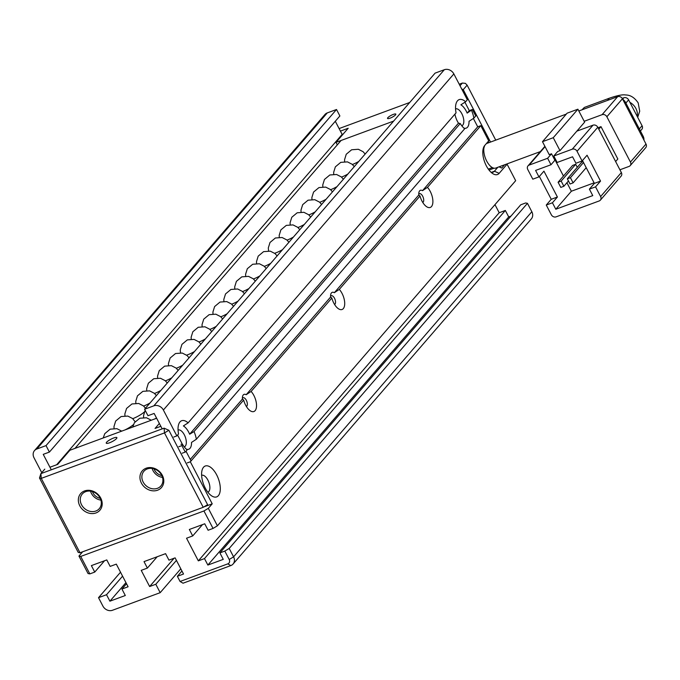 <?xml version="1.0" encoding="UTF-8"?>
<svg xmlns="http://www.w3.org/2000/svg" width="680" height="680" viewBox="0 0 680 680"><rect width="100%" height="100%" fill="white"/><g stroke="black" fill="none" stroke-linecap="round" stroke-linejoin="round"><path stroke-width="1.02" d="M393.295 114.41A4.675 1.054 -27.5 0 0 387.524 118.447A4.675 1.054 -27.5 0 0 390.056 118.167A4.675 1.054 -27.5 0 0 395.828 114.13A4.675 1.054 -27.5 0 0 393.295 114.41M488.3 169.09L492.363 167.594M459.221 84.218L462.366 83.053L465.392 83.351L467.126 85.153L495.745 140.131M339.099 128.571L409.717 102.476M337.305 144.857L336.005 142.35L393.644 121.082M336.005 142.35L348.194 128.248L340.425 131.112M490.518 142.06L463.233 89.658L461.703 88.978M463.233 89.658L467.126 85.153M462.366 83.053L460.029 85.757M162.341 475.346A12.725 10.795 40.8 0 1 157.599 490.204A12.725 10.795 40.8 0 1 141.397 483.072A12.725 10.795 40.8 0 1 146.149 468.214A12.725 10.795 40.8 0 1 162.341 475.346M143.148 482.018A11.229 9.52 -139.2 0 0 160.888 485.954A11.229 9.52 -139.2 0 0 161.627 475.201A11.229 9.52 -139.2 0 0 143.897 471.265A11.229 9.52 -139.2 0 0 143.148 482.018M100.734 498.075A12.725 10.795 40.8 0 1 95.99 512.941A12.725 10.795 40.8 0 1 79.79 505.801A12.725 10.795 40.8 0 1 84.541 490.943A12.725 10.795 40.8 0 1 100.734 498.075M81.541 504.747A11.229 9.52 -139.2 0 0 99.272 508.683A11.229 9.52 -139.2 0 0 100.019 497.93A11.229 9.52 -139.2 0 0 82.288 493.994A11.229 9.52 -139.2 0 0 81.541 504.747M152.124 468.418A11.229 9.52 -139.2 0 0 153.008 470.611A11.229 9.52 -139.2 0 0 162.511 477.394M90.516 491.147A11.229 9.52 -139.2 0 0 91.392 493.348A11.229 9.52 -139.2 0 0 100.903 500.123M109.497 442.799A5.984 1.343 -27.5 0 0 116.883 437.639A5.984 1.343 -27.5 0 0 113.645 437.996A5.984 1.343 -27.5 0 0 106.258 443.164A5.984 1.343 -27.5 0 0 109.497 442.799M154.011 468.835A9.358 7.93 -139.2 0 0 154.547 470.05A9.358 7.93 -139.2 0 0 161.823 475.583M92.403 491.563A9.358 7.93 -139.2 0 0 92.939 492.779A9.358 7.93 -139.2 0 0 100.215 498.321M203.218 507.305L207.595 504.671L168.869 430.27L164.492 432.913L41.276 478.371L80.002 552.763L203.218 507.305L164.492 432.913L164.101 428.171L40.885 473.637L41.276 478.371L39.491 478.006L78.217 552.406L80.002 552.763M44.778 469.132L40.885 473.637L39.491 478.006M159.358 423.47L155.057 428.442L160.837 426.309M49.946 467.228L57.715 464.363L69.904 450.254L156.647 418.251M168.869 430.27L164.101 428.171M177.59 435.047L182.563 444.61M186.006 451.223L191.063 460.929M483.913 147.968A13.098 6.29 69.7 0 0 486.667 161.016A13.098 6.29 69.7 0 0 495.745 168.054L540.337 151.606M637.696 117.317L639.71 111.189L638.188 102.892C634.542 97.588 630.377 94.953 625.685 94.987C622.837 94.401 617.576 95.412 609.892 98.013L584.341 107.448L581.969 109.837M600.61 196.562L595.561 186.864L589.399 189.133L592.764 195.602L555.807 209.244L552.432 202.776L546.269 205.045L551.327 214.752A3.74 3.171 40.8 0 0 556.087 216.852L599.216 200.94A3.74 3.171 40.8 0 0 600.363 200.149L621.112 176.137A3.74 3.171 40.8 0 0 621.358 172.558L600.61 196.562A3.74 3.171 40.8 0 1 600.363 200.149M576.852 131.138L593.019 125.171L572.271 149.183L553.792 156L557.685 151.495L559.988 150.645L584.63 122.136L577.898 109.2L567.111 113.177L542.479 141.686L549.211 154.624L551.523 153.773L547.63 158.27L529.15 165.095L545.071 146.668M595.561 186.864L600.534 181.101L587.069 155.227L582.088 160.981L577.039 151.283L597.788 127.27A3.74 3.171 -139.2 0 0 593.019 125.171M597.788 127.27L621.358 172.558M598.034 127.738L600.992 126.65L598.791 129.191M600.992 126.65L617.831 158.993L615.63 161.543M529.15 165.095A3.74 3.171 40.8 0 0 528.003 165.877A3.74 3.171 40.8 0 0 527.748 169.464L532.806 179.171L538.96 176.894L543.94 171.139L557.413 197.013L551.25 199.291L546.269 205.045M539.359 176.443L551.25 199.291M555.807 209.244L571.361 191.233L594.099 182.844M578.825 110.993L617.661 96.662L602.097 114.673A3.74 3.171 40.8 0 1 606.866 116.764L622.429 98.761L646 144.049L630.437 162.053A3.74 3.171 40.8 0 1 630.19 165.639A3.74 3.171 40.8 0 1 629.042 166.421L619.922 169.787M602.097 114.673L584.188 121.278M630.437 162.053L606.866 116.764M553.792 156L557.158 162.469L572.56 156.791L575.926 163.26L582.088 160.981M572.271 149.183A3.74 3.171 40.8 0 1 577.039 151.283M559.988 150.645L553.256 137.708L577.898 109.2M547.63 158.27L550.995 164.747L535.593 170.425L538.96 176.894M551.523 153.773L554.888 160.242L550.995 164.747M557.413 197.013L552.432 202.776M600.534 181.101L594.38 183.379L582.479 160.531M589.399 189.133L594.38 183.379M586.211 167.696L573.112 182.861L570.418 177.684L567.332 178.823L581.859 162.019L583.032 161.585M555.178 160.14L563.448 176.035M566.933 182.725L571.361 191.233M568.454 180.965L563.865 186.269L561.17 181.093L558.093 182.231L572.619 165.427L575.696 164.288L577.277 167.322M554.888 160.242L555.823 159.902M553.256 137.708L542.479 141.686M570.418 177.684L583.516 162.52M561.17 181.093L575.696 164.288M622.429 98.761A3.74 3.171 -139.2 0 0 617.661 96.662M630.19 165.639L645.754 147.628A3.74 3.171 -139.2 0 0 646 144.049M567.332 178.823L570.027 183.999L573.112 182.861M558.093 182.231L560.788 187.408L563.865 186.269M643.935 140.08A7.489 6.349 -139.2 0 0 643.101 136.136L642.337 137.011M624.827 103.368L625.583 102.493L643.101 136.136M625.583 102.493A7.489 6.349 -139.2 0 0 622.71 99.305M625.872 103.037L628.609 99.875L642.082 125.749L639.344 128.919M622.2 98.379L623.849 97.775L622.642 99.169M628.609 99.875A3.74 3.171 -139.2 0 0 623.849 97.775M640.415 130.976L641.835 129.336A3.74 3.171 -139.2 0 0 642.082 125.749M178.049 430.032A8.985 4.309 -110.3 0 1 178.109 430.015A8.985 4.309 -110.3 0 1 184.331 434.834A8.985 4.309 -110.3 0 1 184.322 446.862A8.985 4.309 -110.3 0 1 184.271 446.887M201.629 475.32A8.985 4.309 -110.3 0 1 201.679 475.294A8.985 4.309 -110.3 0 1 207.901 480.123A8.985 4.309 -110.3 0 1 207.901 492.15A8.985 4.309 -110.3 0 1 207.842 492.167M455.566 108.919A8.985 4.309 -110.3 0 1 455.617 108.902A8.985 4.309 -110.3 0 1 461.839 113.73A8.985 4.309 -110.3 0 1 461.831 125.757A8.985 4.309 -110.3 0 1 461.779 125.774M242.394 398.395A4.675 2.244 -110.3 0 1 243.075 397.757A4.675 2.244 -110.3 0 1 246.322 400.274A4.675 2.244 -110.3 0 1 246.389 406.504M330.574 296.361A4.675 2.244 -110.3 0 1 331.262 295.724A4.675 2.244 -110.3 0 1 334.5 298.24A4.675 2.244 -110.3 0 1 334.569 304.47M418.752 194.327A4.675 2.244 -110.3 0 1 419.441 193.69A4.675 2.244 -110.3 0 1 422.679 196.206A4.675 2.244 -110.3 0 1 422.756 202.436M187.238 462.918L190.323 461.779L243.644 400.078A11.976 5.746 69.7 0 0 245.59 405.093A11.976 5.746 69.7 0 0 249.364 410.108A11.976 5.746 69.7 0 0 256.113 408.748A11.976 5.746 69.7 0 0 253.886 395.488A11.976 5.746 69.7 0 0 251.107 391.442L331.832 298.044A11.976 5.746 69.7 0 0 333.769 303.05A11.976 5.746 69.7 0 0 337.543 308.074A11.976 5.746 69.7 0 0 344.293 306.714A11.976 5.746 69.7 0 0 342.065 293.454A11.976 5.746 69.7 0 0 339.295 289.408L420.01 196.01A11.976 5.746 69.7 0 0 421.949 201.017A11.976 5.746 69.7 0 0 425.731 206.031A11.976 5.746 69.7 0 0 432.471 204.68A11.976 5.746 69.7 0 0 430.245 191.42A11.976 5.746 69.7 0 0 427.474 187.374L480.802 125.664L488.716 140.87L484.695 145.52A16.09 7.726 69.7 0 0 483.31 148.257A16.09 7.726 69.7 0 0 492.635 173.536A16.09 7.726 69.7 0 0 499.171 173.34L507.085 164.186L515.669 180.684L217.413 525.802L213.035 528.437L208.106 530.255L204.739 523.787L189.338 529.473L192.703 535.942L186.541 538.212L198.331 560.856L204.493 558.586L207.859 565.054L223.261 559.368L219.895 552.899L224.825 551.081L229.202 548.446L527.459 203.328L531.837 211.735L233.58 556.852L229.202 548.446M205.241 488.053A16.465 7.905 69.7 0 0 211.667 495.881A16.465 7.905 69.7 0 0 219.912 492.371A16.465 7.905 69.7 0 0 216.656 474.852A16.465 7.905 69.7 0 0 202.121 470.016A16.465 7.905 69.7 0 0 205.241 488.053M162.18 428.885L154.139 413.44L147.976 415.709L144.611 409.241L435.089 73.126L444.329 69.717A7.489 6.349 40.8 0 1 453.858 73.916L467.33 99.79L465.63 101.762L460.887 104.814A12.725 6.103 -110.3 0 1 466.216 111.087A12.725 6.103 -110.3 0 1 467.16 113.109L472.379 109.497L475.745 115.966L473.866 118.142A16.465 7.905 69.7 0 0 471.546 110.457M473.866 118.142L469.021 121.312A12.725 6.103 -110.3 0 1 463.862 128.095M460.241 123.539A16.465 7.905 69.7 0 0 464.661 128.792L196.358 439.246A16.465 7.905 69.7 0 0 194.038 431.562L460.241 123.539L458.473 123.156A12.725 6.103 -110.3 0 1 457.394 121.295A12.725 6.103 -110.3 0 1 454.929 114.146M465.63 101.762A16.465 7.905 69.7 0 0 456.059 103.615A16.465 7.905 69.7 0 0 456.059 112.829L188.113 422.866L183.379 425.926A12.725 6.103 -110.3 0 1 188.708 432.2A12.725 6.103 -110.3 0 1 189.644 434.223L194.038 431.562M196.358 439.246L191.513 442.425A12.725 6.103 -110.3 0 1 186.354 449.208M178.823 446.743L181.9 445.613L185.266 452.081L187.153 449.905A16.465 7.905 -110.3 0 1 182.733 444.644L180.965 444.261M89.82 573.894L88.034 573.538L78.939 556.07L80.724 556.435L89.82 573.894L94.749 572.084L91.383 565.607L106.785 559.929L110.151 566.398L116.314 564.128L128.095 586.763L121.932 589.042L125.307 595.51L109.905 601.188L106.53 594.719L98.523 597.678L120.521 572.22M217.413 525.802L208.318 508.334L203.941 510.969L80.724 556.435M208.318 508.334L212.211 503.829L203.889 506.906M499.018 166.846L501.763 168.062L504.585 164.79M78.939 556.07L82.637 551.794M213.035 528.437L203.941 510.969M176.426 560.396L155.805 584.256L160.182 592.671L112.43 610.283A7.489 6.349 40.8 0 1 102.901 606.084L98.523 597.678M155.805 584.256L149.643 586.534L141.219 570.358L147.381 568.089L144.016 561.612L165.58 553.656L168.946 560.133L175.108 557.855L183.523 574.031L177.361 576.3L180.055 581.476L227.808 563.865A3.74 3.171 40.8 0 0 229.202 559.495L224.825 551.081M190.323 461.779L212.211 503.829M185.266 452.081L182.189 453.212M444.329 69.717L153.85 405.832A7.489 6.349 40.8 0 1 163.379 410.023L176.851 435.906L173.774 437.044M153.85 405.832L144.611 409.241M489.022 170.059L494.062 168.198M510.96 216.104L508.716 216.929L505.342 210.46L499.188 212.738L494.972 204.637M527.459 203.328L525.674 202.963L520.744 204.782L219.895 552.899M327.275 112.906A7.489 6.349 -139.2 0 0 324.972 114.478L34.502 450.594A7.489 6.349 40.8 0 1 36.797 449.021L46.036 445.604L336.515 109.497L327.275 112.906L36.797 449.021M336.515 109.497L339.881 115.966L49.402 452.081L43.239 454.35L51.28 469.795M335.3 121.269L342.142 134.41L343.204 134.019M49.402 452.081L46.036 445.604M41.743 472.642L34 457.759A7.489 6.349 40.8 0 1 34.502 450.594M198.331 560.856L499.188 212.738M508.716 216.929L207.859 565.054M180.055 581.476L183.039 583.211L230.783 565.598L227.808 563.865M174.097 558.229L149.643 586.534M180.804 568.803L160.182 592.671M109.905 601.188L125.944 582.633M181.9 445.613L182.733 444.644M188.113 422.866A16.465 7.905 69.7 0 0 178.551 424.728A16.465 7.905 69.7 0 0 178.551 433.933L176.851 435.906M497.828 167.288L494.411 171.241A12.35 5.924 -110.3 0 1 493.127 172.15A12.35 5.924 -110.3 0 1 490.892 172.133M482.894 150.45A12.35 5.924 -110.3 0 1 483.302 149.889L483.786 149.328M229.202 559.495L233.58 556.852A7.489 6.349 40.8 0 1 233.078 564.026L531.343 218.9A7.489 6.349 -139.2 0 0 531.837 211.735M74.996 448.375L341.096 140.471M56.653 464.754L342.142 134.41M192.703 535.942L202.487 524.62M204.493 558.586L505.342 210.46M233.078 564.026A7.489 6.349 40.8 0 1 230.783 565.598M181.951 570.996L177.361 576.3M157.165 556.767L147.381 568.089M106.53 594.719L122.579 576.164M126.522 583.737L121.932 589.042M104.533 560.762L94.749 572.084M480.802 125.664L477.717 126.803L473.373 118.456M488.716 140.87L488.044 142.97M464.916 102.212L469.302 110.627L472.379 109.497M477.717 126.803L422.526 190.663L427.474 187.374M420.01 196.01L418.795 194.99A7.514 3.604 -110.3 0 1 418.837 192.822A7.514 3.604 -110.3 0 1 422.526 190.663M418.795 194.99L334.348 292.697L339.295 289.408M331.832 298.044L330.616 297.024A7.514 3.604 -110.3 0 1 330.659 294.856A7.514 3.604 -110.3 0 1 334.348 292.697M330.616 297.024L246.168 394.731L251.107 391.442M243.644 400.078L242.428 399.058A7.514 3.604 -110.3 0 1 242.479 396.89A7.514 3.604 -110.3 0 1 246.168 394.731M242.428 399.058L190.272 459.416M469.302 110.627L467.16 113.109M189.644 434.223L458.473 123.156M637.236 116.442A13.098 11.11 -139.2 0 0 635.91 108.511A13.098 11.11 -139.2 0 0 629.884 102.323M609.892 98.013A13.098 6.29 69.7 0 0 607.716 100.334M156.519 418.013A11.229 2.525 152.5 0 1 154.487 419.05M133.424 424.6A11.229 2.525 152.5 0 1 124.916 429.955M144.313 411.995A11.229 2.525 152.5 0 1 132.753 418.684M149.982 403.019A11.229 2.525 152.5 0 1 143.642 406.079M160.88 390.413A11.229 2.525 152.5 0 1 154.538 393.474M171.768 377.817A11.229 2.525 152.5 0 1 165.427 380.868M182.665 365.211A11.229 2.525 152.5 0 1 176.324 368.271M194.463 351.551A11.229 2.525 152.5 0 1 187.578 354.815A11.229 2.525 152.5 0 1 186.618 355.155M205.36 338.946A11.229 2.525 152.5 0 1 199.019 342.006M216.248 326.349A11.229 2.525 152.5 0 1 209.907 329.4M227.145 313.743A11.229 2.525 152.5 0 1 220.804 316.803M238.034 301.138A11.229 2.525 152.5 0 1 231.693 304.198M248.931 288.532A11.229 2.525 152.5 0 1 242.59 291.593M259.82 275.927A11.229 2.525 152.5 0 1 253.478 278.987M270.716 263.322A11.229 2.525 152.5 0 1 264.375 266.381M282.514 249.671A11.229 2.525 152.5 0 1 275.629 252.934A11.229 2.525 152.5 0 1 274.669 253.275M293.411 237.065A11.229 2.525 152.5 0 1 287.07 240.125M304.3 224.459A11.229 2.525 152.5 0 1 297.959 227.519M315.197 211.854A11.229 2.525 152.5 0 1 308.856 214.914M326.085 199.248A11.229 2.525 152.5 0 1 319.745 202.308M336.982 186.643A11.229 2.525 152.5 0 1 330.642 189.703M347.871 174.046A11.229 2.525 152.5 0 1 341.53 177.097M358.768 161.441A11.229 2.525 152.5 0 1 352.427 164.5M163.379 410.023L453.858 73.916M491.563 172.295L494.411 171.241L499.171 173.34M484.695 145.52L483.302 149.889M566.321 114.095L486.676 143.48M528.003 165.877L544.892 146.336M132.77 427.057L134.359 422.73L139.74 418.251L146.472 417.767L151.266 420.231M143.633 417.46L143.556 415.582L145.155 410.286M103.198 437.971L104.788 433.644L110.169 429.165L116.9 428.672L121.694 431.146M114.061 428.375L113.985 426.496L115.685 421.039L121.066 416.559L127.789 416.067L132.549 418.506L135.099 421.694M124.95 415.769L124.873 413.89L126.573 408.433L131.954 403.954L138.686 403.469L143.446 405.9L145.477 408.229M135.847 403.163L135.77 401.285L137.47 395.828L142.851 391.349L149.575 390.864L154.334 393.295L156.374 395.624M146.736 390.558L146.668 388.679L148.359 383.223L153.739 378.743L160.471 378.258L165.231 380.69L167.271 383.019M157.632 377.952L157.556 376.082L159.256 370.617L164.636 366.137L171.36 365.653L176.12 368.092L178.16 370.421M168.521 365.355L168.453 363.477L170.144 358.02L175.525 353.532L182.257 353.048L187.017 355.487L189.057 357.816M180.514 352.775L180.251 349.817L181.951 344.361L187.331 339.881L194.055 339.397L198.815 341.827L200.855 344.156M191.216 339.091L191.139 337.212L192.839 331.755L198.22 327.275L204.952 326.791L209.712 329.222L211.744 331.551M202.113 326.485L202.036 324.615L203.737 319.149L209.117 314.67L215.84 314.185L220.6 316.625L222.641 318.954M213.001 313.888L212.925 312.01L214.625 306.552L220.005 302.065L226.737 301.58L231.498 304.019L233.529 306.349M223.899 301.282L223.822 299.404L225.522 293.947L230.902 289.468L237.626 288.975L242.386 291.414L244.426 293.743M234.787 288.677L234.71 286.798L236.41 281.341L241.791 276.862L248.523 276.369L253.283 278.808L255.315 281.137M245.684 276.072L245.607 274.193L247.307 268.736L252.688 264.256L259.411 263.764L264.172 266.203L266.212 268.532M256.572 263.466L256.504 261.587L258.196 256.13L263.576 251.651L270.308 251.167L275.069 253.598L277.108 255.926M268.566 250.894L268.302 247.936L270.002 242.479L275.375 238L282.106 237.507L286.866 239.947L288.906 242.275M279.267 237.209L279.191 235.331L280.891 229.874L286.272 225.394L293.003 224.901L297.764 227.341L299.795 229.67M290.164 224.604L290.088 222.725L291.788 217.269L297.168 212.789L303.892 212.296L308.652 214.736L310.692 217.065M301.053 211.998L300.976 210.12L302.676 204.663L308.057 200.183L314.789 199.699L319.549 202.13L321.58 204.459M311.95 199.393L311.874 197.514L313.574 192.057L318.954 187.578L325.677 187.094L330.438 189.524L332.477 191.853M322.839 186.787L322.762 184.909L324.462 179.452L329.842 174.972L336.575 174.488L341.334 176.928L343.366 179.256M333.736 174.191L333.659 172.312L335.359 166.855L340.74 162.367L347.463 161.882L352.223 164.322L354.263 166.651M344.624 161.585L344.556 159.706L346.248 154.249L351.628 149.77L358.36 149.277L363.12 151.716L365.16 154.045"/></g></svg>
